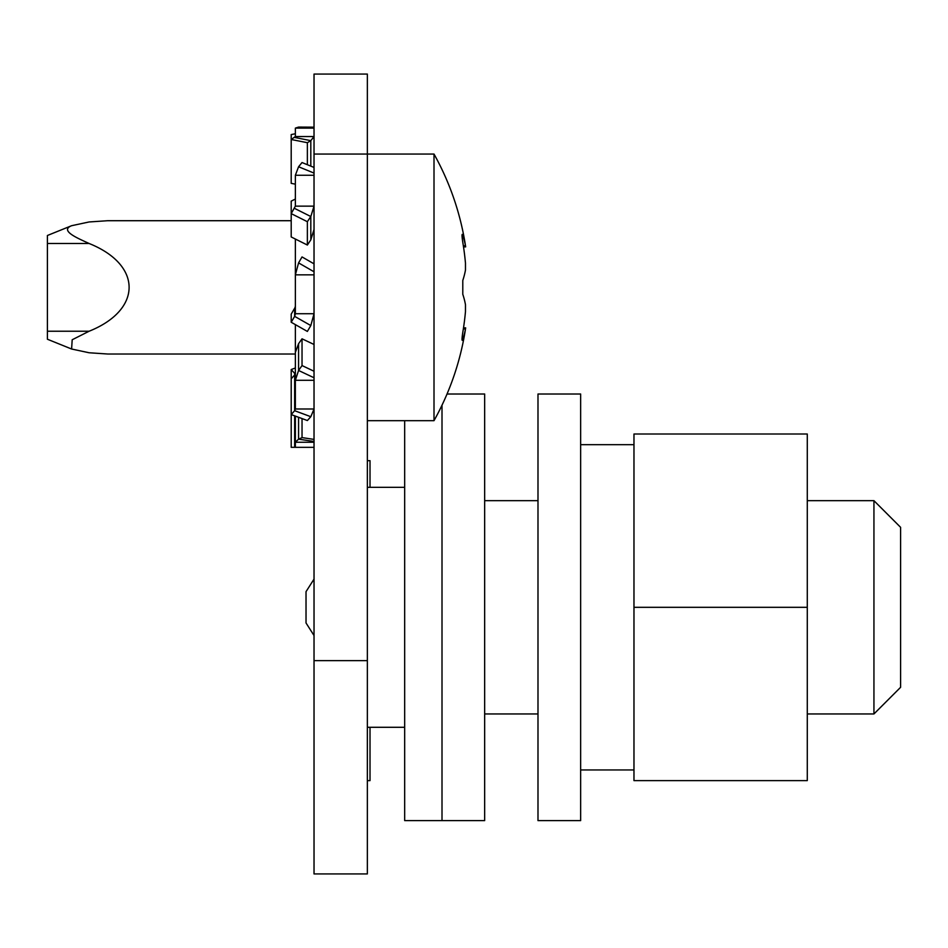 <?xml version="1.0" encoding="UTF-8"?>
<svg xmlns="http://www.w3.org/2000/svg" width="948" height="948" viewBox="0 0 948 948"><rect width="100%" height="100%" fill="white"/><g stroke="black" fill="none" stroke-linecap="round" stroke-linejoin="round"><path stroke-width="1.42" d="M314.025 635.515L306.026 622.966L306.026 591.659L314.025 579.11M314.025 873.938L367.35 873.938L367.35 660.638L314.025 660.638L314.025 873.938M367.35 420.675L434.006 420.675L434.006 154.05L367.35 154.05L367.35 74.062L314.025 74.062L314.025 154.05L367.35 154.05L367.35 660.638M314.025 154.05L314.025 660.638M447.029 394.013L484.665 394.013L484.665 820.613L442.005 820.613L442.005 405.199L442.005 820.613L404.678 820.613L404.678 420.675M873.938 500.663L900.6 527.325L900.6 687.3L873.938 713.962L873.938 500.663L807.281 500.663M367.35 460.669L370.016 460.669L370.016 487.331M370.016 727.294L370.016 780.619L367.35 780.619M71.337 348.911L47.4 339.23L47.4 235.495L71.621 225.707L89.112 221.962L107.788 220.706L291.202 220.706L107.788 220.706M463.513 246.871L465.658 246.871L465.468 245.805L465.658 246.871A273.699 273.699 0 0 0 434.006 154.05M463.347 328.92L465.468 328.92L465.658 327.854L465.468 328.92A271.578 135.789 180 0 1 462.79 339.313L462.221 340.368M47.4 339.23L71.621 349.018L89.112 352.763L107.788 354.019L89.112 352.763L71.61 349.018L72.19 339.763L89.112 331.231C142.437 309.866 142.437 264.859 89.112 243.494C79.122 238.813 58.883 230.743 71.621 225.707L47.4 235.495M462.79 294.295A271.578 135.789 180 0 1 465.468 304.675A271.578 135.789 180 0 0 462.79 294.295L462.79 280.43A271.578 135.789 0 0 0 465.468 270.05L465.468 263.117A271.578 271.578 0 0 0 462.79 242.333C461.771 235.495 461.771 233.184 462.79 235.412A271.578 135.789 0 0 1 465.468 245.805L463.347 245.805M434.006 420.675A273.699 273.699 0 0 0 465.658 327.854L463.513 327.854M107.788 354.019L295.361 354.019M462.008 339.313L462.79 339.313C461.771 341.541 461.771 339.242 462.79 332.393A271.578 271.578 0 0 0 465.468 311.608L465.468 304.675M462.221 234.357L462.79 235.412L462.008 235.412M633.975 780.619L633.975 434.006L807.281 434.006L807.281 780.619L633.975 780.619M633.975 607.312L807.281 607.312M537.99 607.312L537.99 394.013L580.65 394.013L580.65 820.613L537.99 820.613L537.99 607.312M580.65 769.954L633.975 769.954M580.65 444.671L633.975 444.671M295.361 239.038L295.361 313.729L314.025 313.729L310.814 325.555L307.365 331.433L291.202 322.249L291.202 314.144L294.65 308.254L294.65 316.359L295.361 313.729M314.025 377.766L298.573 370.467L295.361 380.29L295.361 324.619L295.361 371.355M314.025 380.29L295.361 380.29L295.361 408.991L314.025 408.991L310.814 416.705L307.365 420.545L291.202 414.549L291.202 369.53L294.65 373.37L294.65 410.709L295.361 408.991M314.025 173.081L298.573 166.765L295.361 175.262L295.361 206.143L314.025 206.143L310.814 216.523L307.365 221.702L291.202 213.62L291.202 236.953L307.365 245.034L310.814 239.856L314.025 229.463M314.025 127.85L298.573 127.079L295.361 128.122L295.361 136.548L314.025 136.548L310.814 140.648L307.365 142.698L291.202 139.498L291.202 183.343L295.361 184.173M295.361 380.29L295.361 375.088M314.025 441.46L298.573 439.149L295.361 442.254L295.361 447.326L314.025 447.326L295.361 447.326M314.025 442.254L295.361 442.254L295.361 416.089M298.573 417.286L298.573 439.149L302.033 437.609L314.025 439.398M302.033 437.609L302.033 418.566M294.65 415.828L294.65 447.338L291.202 447.338L291.202 414.549L294.65 410.709L310.814 416.705M298.573 127.079L314.025 127.162M298.573 166.765L302.033 162.546L314.025 167.441M314.025 271.78L298.573 262.892L295.361 274.849L314.025 274.849M298.573 262.892L302.033 256.932L314.025 263.84M295.385 352.36L298.573 343.697L302.033 338.803L314.025 344.48M298.573 343.697L298.573 370.467L302.033 365.572L314.025 371.237M302.033 365.572L302.033 338.803M295.172 374.164A5.333 3.425 0 0 0 294.65 373.37M295.361 367.99L291.202 369.53M295.361 199.044L291.202 201.13L291.202 213.62L295.361 206.143M295.361 133.751L291.202 134.569L291.202 139.498L295.361 136.548M307.365 142.698L307.365 164.715M307.365 221.702L307.365 245.034M295.361 305.635A5.333 5.25 -0 0 1 294.65 308.254M310.814 325.555L294.65 316.359L291.202 322.249M295.361 373.251A5.333 3.425 0 0 1 294.65 374.958L291.202 378.809M89.112 243.494L47.4 243.494M89.112 331.231L47.4 331.231M314.025 175.262L295.361 175.262M314.025 128.122L295.361 128.122M294.65 447.338L310.814 447.338M294.65 137.46L310.814 140.648L310.814 166.125M294.65 208.442L310.814 216.523L310.814 239.856M404.678 727.294L367.35 727.294M873.938 713.962L807.281 713.962M537.99 713.962L484.665 713.962M537.99 500.663L484.665 500.663M404.678 487.331L367.35 487.331"/></g></svg>
